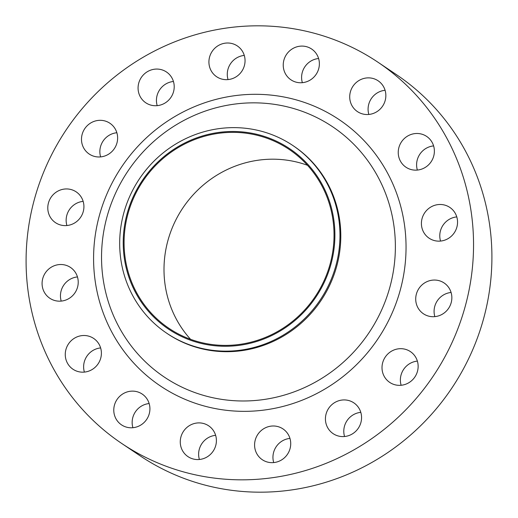 <?xml version="1.0" encoding="UTF-8"?>
<svg xmlns="http://www.w3.org/2000/svg" width="518" height="518" viewBox="0 0 518 518"><rect width="100%" height="100%" fill="white"/><g stroke="black" fill="none" stroke-linecap="round" stroke-linejoin="round"><path stroke-width="0.78" d="M100.621 156.896A18.551 17.852 123.9 0 1 115.76 132.873A18.551 17.852 123.9 0 1 116.861 132.737M101.716 156.76A18.551 17.852 -56.1 0 0 117.087 142.456A18.551 17.852 -56.1 0 0 109.907 123.252A18.551 17.852 -56.1 0 0 97.397 120.532A18.551 17.852 -56.1 0 0 82.025 134.835A18.551 17.852 -56.1 0 0 89.213 154.04A18.551 17.852 -56.1 0 0 101.716 156.76M66.913 225.531A18.551 17.852 123.9 0 1 82.058 201.508A18.551 17.852 123.9 0 1 83.152 201.366M68.013 225.388A18.551 17.852 -56.1 0 0 83.385 211.085A18.551 17.852 -56.1 0 0 76.198 191.88A18.551 17.852 -56.1 0 0 63.695 189.161A18.551 17.852 -56.1 0 0 48.323 203.464A18.551 17.852 -56.1 0 0 55.504 222.675A18.551 17.852 -56.1 0 0 68.013 225.388M61.215 301.094A18.551 17.852 123.9 0 1 76.36 277.072A18.551 17.852 123.9 0 1 77.454 276.929M62.315 300.958A18.551 17.852 -56.1 0 0 77.687 286.655A18.551 17.852 -56.1 0 0 70.5 267.443A18.551 17.852 -56.1 0 0 57.99 264.73A18.551 17.852 -56.1 0 0 42.618 279.034A18.551 17.852 -56.1 0 0 49.806 298.238A18.551 17.852 -56.1 0 0 62.315 300.958M84.389 372.092A18.551 17.852 123.9 0 1 99.534 348.07A18.551 17.852 123.9 0 1 100.634 347.928M85.489 371.956A18.551 17.852 -56.1 0 0 100.861 357.647A18.551 17.852 -56.1 0 0 93.674 338.442A18.551 17.852 -56.1 0 0 81.171 335.722A18.551 17.852 -56.1 0 0 65.799 350.032A18.551 17.852 -56.1 0 0 72.98 369.237A18.551 17.852 -56.1 0 0 85.489 371.956M132.912 427.713A18.551 17.852 123.9 0 1 148.057 403.69A18.551 17.852 123.9 0 1 149.152 403.548M134.013 427.57A18.551 17.852 -56.1 0 0 149.385 413.267A18.551 17.852 -56.1 0 0 142.197 394.062A18.551 17.852 -56.1 0 0 129.688 391.343A18.551 17.852 -56.1 0 0 114.316 405.646A18.551 17.852 -56.1 0 0 121.503 424.857A18.551 17.852 -56.1 0 0 134.013 427.57M199.391 459.485A18.551 17.852 123.9 0 1 214.536 435.463A18.551 17.852 123.9 0 1 215.637 435.321M200.492 459.343A18.551 17.852 -56.1 0 0 215.864 445.04A18.551 17.852 -56.1 0 0 208.683 425.835A18.551 17.852 -56.1 0 0 196.173 423.115A18.551 17.852 -56.1 0 0 180.801 437.419A18.551 17.852 -56.1 0 0 187.982 456.63A18.551 17.852 -56.1 0 0 200.492 459.343M273.711 462.574A18.551 17.852 123.9 0 1 288.856 438.552A18.551 17.852 123.9 0 1 289.957 438.409M274.812 462.438A18.551 17.852 -56.1 0 0 290.184 448.135A18.551 17.852 -56.1 0 0 283.003 428.923A18.551 17.852 -56.1 0 0 270.493 426.21A18.551 17.852 -56.1 0 0 255.121 440.514A18.551 17.852 -56.1 0 0 262.302 459.719A18.551 17.852 -56.1 0 0 274.812 462.438M344.554 436.512A18.551 17.852 123.9 0 1 359.699 412.49A18.551 17.852 123.9 0 1 360.8 412.347M345.655 436.376A18.551 17.852 -56.1 0 0 361.027 422.066A18.551 17.852 -56.1 0 0 353.846 402.862A18.551 17.852 -56.1 0 0 341.336 400.142A18.551 17.852 -56.1 0 0 325.964 414.452A18.551 17.852 -56.1 0 0 333.145 433.657A18.551 17.852 -56.1 0 0 345.655 436.376M401.139 385.262A18.551 17.852 123.9 0 1 416.284 361.24A18.551 17.852 123.9 0 1 417.378 361.104M402.24 385.127A18.551 17.852 -56.1 0 0 417.605 370.823A18.551 17.852 -56.1 0 0 410.424 351.618A18.551 17.852 -56.1 0 0 397.915 348.899A18.551 17.852 -56.1 0 0 382.543 363.202A18.551 17.852 -56.1 0 0 389.73 382.407A18.551 17.852 -56.1 0 0 402.24 385.127M434.848 316.634A18.551 17.852 123.9 0 1 449.987 292.612A18.551 17.852 123.9 0 1 451.087 292.469M435.942 316.492A18.551 17.852 -56.1 0 0 451.314 302.188A18.551 17.852 -56.1 0 0 444.133 282.983A18.551 17.852 -56.1 0 0 431.623 280.264A18.551 17.852 -56.1 0 0 416.252 294.574A18.551 17.852 -56.1 0 0 423.433 313.779A18.551 17.852 -56.1 0 0 435.942 316.492M440.546 241.071A18.551 17.852 123.9 0 1 455.685 217.042A18.551 17.852 123.9 0 1 456.785 216.906M441.64 240.928A18.551 17.852 -56.1 0 0 457.012 226.625A18.551 17.852 -56.1 0 0 449.831 207.42A18.551 17.852 -56.1 0 0 437.321 204.701A18.551 17.852 -56.1 0 0 421.95 219.004A18.551 17.852 -56.1 0 0 429.131 238.209A18.551 17.852 -56.1 0 0 441.64 240.928M417.366 170.072A18.551 17.852 123.9 0 1 432.511 146.044A18.551 17.852 123.9 0 1 433.611 145.908M418.466 169.93A18.551 17.852 -56.1 0 0 433.838 155.627A18.551 17.852 -56.1 0 0 426.657 136.422A18.551 17.852 -56.1 0 0 414.147 133.702A18.551 17.852 -56.1 0 0 398.776 148.006A18.551 17.852 -56.1 0 0 405.957 167.21A18.551 17.852 -56.1 0 0 418.466 169.93M368.848 114.452A18.551 17.852 123.9 0 1 383.987 90.43A18.551 17.852 123.9 0 1 385.088 90.287M369.943 114.31A18.551 17.852 -56.1 0 0 385.314 100.006A18.551 17.852 -56.1 0 0 378.134 80.802A18.551 17.852 -56.1 0 0 365.624 78.082A18.551 17.852 -56.1 0 0 350.252 92.385A18.551 17.852 -56.1 0 0 357.433 111.597A18.551 17.852 -56.1 0 0 369.943 114.31M302.363 82.679A18.551 17.852 123.9 0 1 317.508 58.657A18.551 17.852 123.9 0 1 318.609 58.515M303.464 82.537A18.551 17.852 -56.1 0 0 318.835 68.234A18.551 17.852 -56.1 0 0 311.648 49.029A18.551 17.852 -56.1 0 0 299.145 46.309A18.551 17.852 -56.1 0 0 283.773 60.612A18.551 17.852 -56.1 0 0 290.954 79.824A18.551 17.852 -56.1 0 0 303.464 82.537M157.2 105.653A18.551 17.852 123.9 0 1 172.345 81.624A18.551 17.852 123.9 0 1 173.446 81.488M158.301 105.51A18.551 17.852 -56.1 0 0 173.672 91.207A18.551 17.852 -56.1 0 0 166.485 72.002A18.551 17.852 -56.1 0 0 153.982 69.282A18.551 17.852 -56.1 0 0 138.61 83.586A18.551 17.852 -56.1 0 0 145.791 102.791A18.551 17.852 -56.1 0 0 158.301 105.51M228.043 79.591A18.551 17.852 123.9 0 1 243.188 55.562A18.551 17.852 123.9 0 1 244.289 55.426M229.144 79.448A18.551 17.852 -56.1 0 0 244.515 65.145A18.551 17.852 -56.1 0 0 237.328 45.94A18.551 17.852 -56.1 0 0 224.825 43.221A18.551 17.852 -56.1 0 0 209.453 57.524A18.551 17.852 -56.1 0 0 216.634 76.729A18.551 17.852 -56.1 0 0 229.144 79.448M241.705 344.975A108.657 104.552 123.9 0 1 123.97 255.504A108.657 104.552 123.9 0 1 216.407 132.776A108.657 104.552 123.9 0 1 334.142 222.248A108.657 104.552 123.9 0 1 241.705 344.975M242.987 349.799A113.073 108.799 123.9 0 1 166.751 333.229A113.073 108.799 123.9 0 1 122.967 216.168A113.073 108.799 123.9 0 1 216.66 128.976A113.073 108.799 123.9 0 1 292.897 145.545A113.073 108.799 123.9 0 1 336.681 262.613A113.073 108.799 123.9 0 1 242.987 349.799M292.897 145.545L293.725 146.102A113.073 108.799 123.9 0 1 337.509 263.17A113.073 108.799 123.9 0 1 243.816 350.356A113.073 108.799 123.9 0 1 167.579 333.793L166.751 333.229M276.56 477.097A229.675 220.998 123.9 0 1 121.698 443.447A229.675 220.998 123.9 0 1 32.764 205.659A229.675 220.998 123.9 0 1 223.077 28.555A229.675 220.998 123.9 0 1 377.939 62.212A229.675 220.998 123.9 0 1 466.873 299.993A229.675 220.998 123.9 0 1 276.56 477.097M377.939 62.212L396.302 74.553A229.675 220.998 123.9 0 1 485.236 312.341A229.675 220.998 123.9 0 1 294.923 489.445A229.675 220.998 123.9 0 1 140.061 455.788L121.698 443.447M190.54 339.296A107.77 103.697 123.9 0 1 170.804 231.559A107.77 103.697 123.9 0 1 256.429 160.476A107.77 103.697 123.9 0 1 307.498 165.287M216.511 133.638A107.77 103.697 123.9 0 1 289.173 149.43A107.77 103.697 123.9 0 1 330.905 261.007A107.77 103.697 123.9 0 1 241.608 344.107A107.77 103.697 123.9 0 1 168.939 328.321A107.77 103.697 123.9 0 1 127.208 216.744A107.77 103.697 123.9 0 1 216.511 133.638M266.019 399.19A150.822 145.124 -56.1 0 0 394.321 228.833A150.822 145.124 -56.1 0 0 230.899 104.642A150.822 145.124 -56.1 0 0 102.59 275A150.822 145.124 -56.1 0 0 266.019 399.19M231.145 96.218A160.379 154.319 123.9 0 1 404.927 228.283A160.379 154.319 123.9 0 1 268.492 409.434A160.379 154.319 123.9 0 1 94.703 277.376A160.379 154.319 123.9 0 1 231.145 96.218"/></g></svg>

